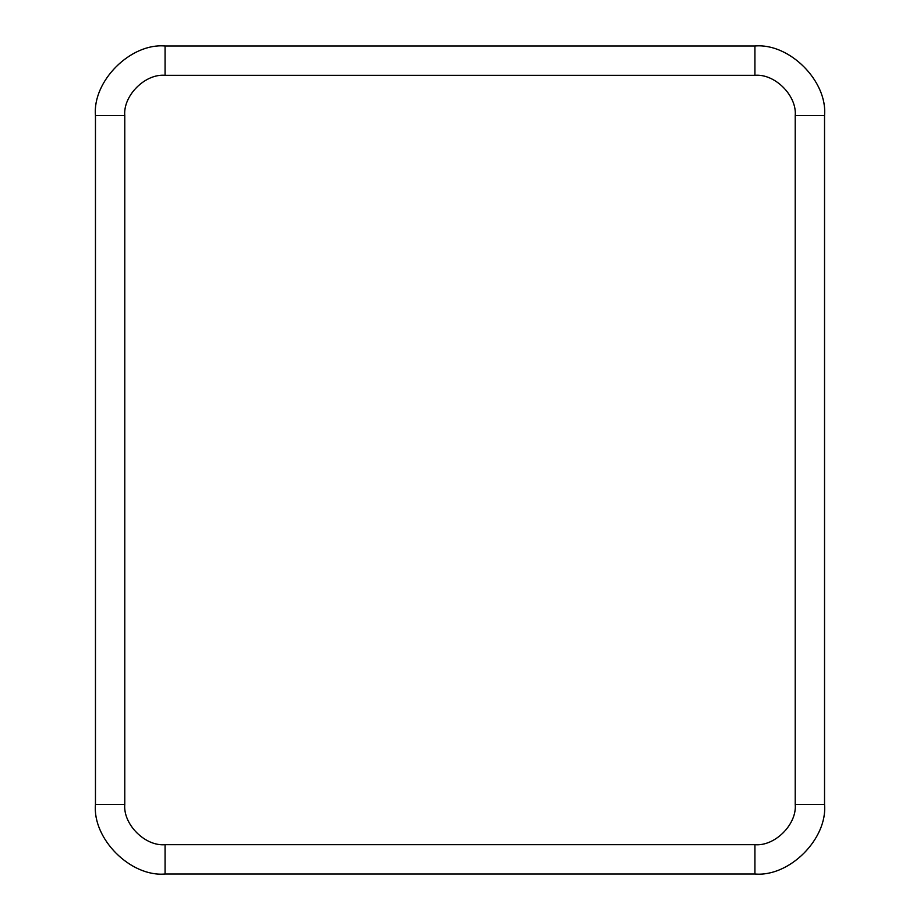 <?xml version="1.0" encoding="UTF-8"?>
<svg xmlns="http://www.w3.org/2000/svg" width="920" height="920" viewBox="0 0 920 920"><rect width="100%" height="100%" fill="white"/><g stroke="black" fill="none" stroke-linecap="round" stroke-linejoin="round"><path stroke-width="1.38" d="M795.225 115.609C797.03 95.668 774.87 73.508 754.929 75.313L165.071 75.313C145.13 73.508 122.969 95.668 124.775 115.609L124.775 804.39C122.969 824.331 145.13 846.492 165.071 844.686L754.929 844.686C774.87 846.492 797.03 824.331 795.225 804.39L795.225 115.609L824.538 115.609C827.655 81.167 789.371 42.883 754.929 46L165.071 46L754.929 46C789.371 42.883 827.655 81.167 824.538 115.609L824.538 804.39L824.538 115.609L795.225 115.609L795.225 804.39L824.538 804.39C827.655 838.833 789.371 877.116 754.929 874L165.071 874L754.929 874L754.929 844.686L165.071 844.686L165.071 874C130.629 877.116 92.345 838.833 95.462 804.39L95.462 115.609C92.345 81.167 130.629 42.883 165.071 46L165.071 75.313L754.929 75.313L754.929 46L754.929 75.313C774.87 73.508 797.03 95.668 795.225 115.609M754.929 874C789.371 877.116 827.655 838.833 824.538 804.39L795.225 804.39C797.03 824.331 774.87 846.492 754.929 844.686L754.929 874M165.071 46C130.629 42.883 92.345 81.167 95.462 115.609L124.775 115.609C122.969 95.668 145.13 73.508 165.071 75.313L165.071 46M95.462 115.609L95.462 804.39L124.775 804.39L124.775 115.609L95.462 115.609M95.462 804.39C92.345 838.833 130.629 877.116 165.071 874L165.071 844.686C145.13 846.492 122.969 824.331 124.775 804.39L95.462 804.39"/></g></svg>
